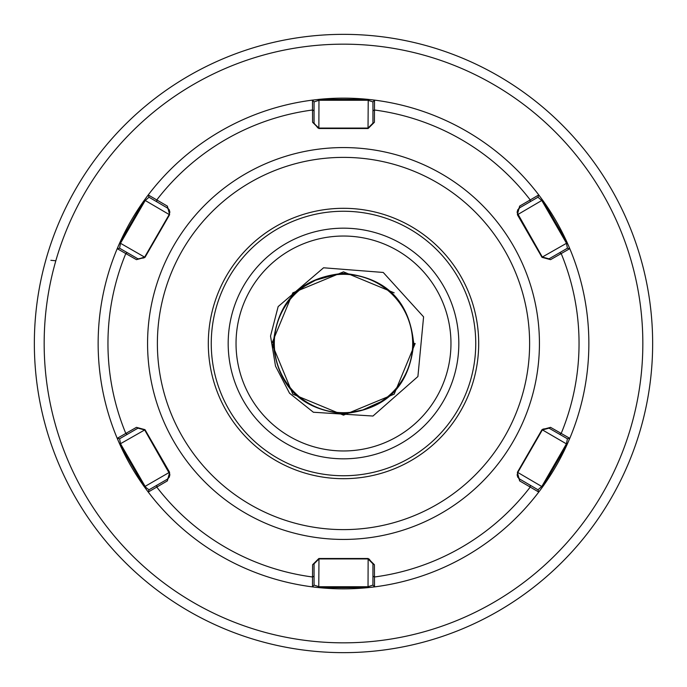 <?xml version="1.0" encoding="UTF-8"?>
<svg xmlns="http://www.w3.org/2000/svg" width="687" height="687" viewBox="0 0 687 687"><rect width="100%" height="100%" fill="white"/><g stroke="black" fill="none" stroke-linecap="round" stroke-linejoin="round"><path stroke-width="1.03" d="M315.539 280.21C339.644 273.572 342.547 272.516 324.238 277.041L315.539 280.21L305.311 285.809M327.407 276.208L324.238 277.041M365.922 408.954L371.461 406.79C388.387 398.494 385.493 399.551 362.762 409.959L351.289 412.252M351.443 412.234L352.233 412.14M354.629 411.788L355.72 411.607M359.593 410.792L361.663 410.268M458.822 343.5A115.322 115.322 0 0 0 343.5 228.178A115.322 115.322 0 0 0 228.178 343.5A115.322 115.322 0 0 0 343.5 458.822A115.322 115.322 0 0 0 458.822 343.5M273.349 341.886A70.168 70.168 0 0 0 273.332 343.5C277.488 300.88 300.88 277.488 343.5 273.332C386.12 277.488 409.512 300.88 413.668 343.5A70.168 70.168 0 0 0 413.651 341.886M412.689 343.5A69.189 69.189 0 0 0 343.5 274.311A69.189 69.189 0 0 0 274.311 343.5A69.189 69.189 0 0 0 343.5 412.689A69.189 69.189 0 0 0 412.689 343.5M34.35 343.5A309.15 309.15 0 0 0 343.5 652.65A309.15 309.15 0 0 0 652.65 343.5A309.15 309.15 0 0 0 343.5 34.35A309.15 309.15 0 0 0 34.35 343.5A309.15 309.15 0 0 1 343.5 34.35A309.15 309.15 0 0 1 652.65 343.5M314.38 280.734L309.768 283.087M306.067 285.311L305.397 285.74M55.827 260.768L50.855 260.304M413.651 345.114A70.168 70.168 0 0 0 413.668 343.5C409.512 386.12 386.12 409.512 343.5 413.668C300.88 409.512 277.488 386.12 273.332 343.5A70.168 70.168 0 0 0 273.349 345.114M275.513 366.119L270.532 336.063L278.158 306.582L323.568 267.784L383.243 272.456L423.587 316.853L417.902 376.536L372.964 416.039L313.375 412.243L289.528 393.222L275.513 366.119M413.668 343.5L415.154 343.5L394.166 394.166L343.5 415.154L292.834 394.166L271.846 343.5L292.834 292.834L343.5 271.846L394.166 292.834M168.384 208.573L149.01 197.212L145.12 200.638L120.586 243.129L119.572 248.213L137.967 258.836L144.047 257.883M136.447 259.652L117.211 248.668A245.353 245.353 0 0 0 144.459 486.963L119.736 444.146L117.211 438.332A245.353 245.353 0 0 1 117.211 248.668L119.736 242.855L144.459 200.037L148.229 194.945L167.362 206.109L169.629 214.662L144.991 257.342L136.447 259.652L144.674 257.041L169.208 214.542L169.861 212.085L169.191 209.604M169.629 214.662L169.208 214.542L169.861 212.085L167.413 207.835L167.362 206.109M517.182 212.755L542.326 257.041L549.033 258.836L567.428 248.213L566.414 243.129L541.88 200.638L537.99 197.212L519.587 207.835L517.139 212.085L517.792 214.542L517.371 214.662L519.638 206.109L538.771 194.945L542.541 200.037L567.264 242.855L569.789 248.668A245.353 245.353 0 0 1 569.789 438.332L567.264 444.146L542.541 486.963L538.771 492.055A245.353 245.353 0 0 1 374.518 586.887A245.353 245.353 0 0 0 567.264 444.146L566.414 443.871L567.428 438.787L549.033 428.164L542.326 429.959L517.792 472.458L517.139 474.915L517.809 477.396M518.616 478.427L537.99 489.788L541.88 486.362L566.414 443.871L542.009 429.658L550.553 427.348L569.789 438.332L567.428 438.787L569.789 438.332A245.353 245.353 0 0 0 542.541 200.037L517.792 214.542M517.371 472.338L517.792 472.458L517.139 474.915L519.587 479.165L519.638 480.891L517.371 472.338L542.009 429.658M168.401 478.41L167.413 479.165L169.861 474.915L169.182 477.405M146.322 487.813L149.01 489.788L167.413 479.165L167.362 480.891L148.229 492.055A245.353 245.353 0 0 0 368.223 587.608L318.777 587.608L312.482 586.887A245.353 245.353 0 0 1 148.229 492.055L144.459 486.963L145.12 486.362L146.322 487.813M169.818 474.245L144.674 429.959L137.967 428.164L119.572 438.787L120.586 443.871L145.12 486.362L169.208 472.458L169.818 474.245M211.252 343.5A132.248 132.248 0 0 0 343.5 475.748A132.248 132.248 0 0 0 475.748 343.5A132.248 132.248 0 0 0 343.5 211.252A132.248 132.248 0 0 0 211.252 343.5A132.248 132.248 0 0 1 343.5 211.252A132.248 132.248 0 0 1 475.748 343.5M374.518 586.887L368.223 587.608L368.034 586.732L372.947 585.075L372.947 563.829L368.034 558.926L318.966 558.926L314.053 563.829L314.053 585.075L318.966 586.732L368.034 586.732L368.138 558.497L374.406 564.74L374.518 586.887L372.947 585.075L374.518 586.887A245.353 245.353 0 0 0 538.771 492.055L519.638 480.891M144.459 486.963A245.353 245.353 0 0 1 117.211 438.332L119.572 438.787L117.211 438.332L136.447 427.348L144.991 429.658L169.629 472.338L167.362 480.891M567.264 444.146A245.353 245.353 0 0 1 312.482 586.887L314.053 585.075L312.482 586.887L312.594 564.74L318.862 558.497L368.138 558.497M312.594 122.26L318.966 128.074L368.034 128.074L372.947 123.171L372.947 101.925L374.518 100.113A245.353 245.353 0 0 1 538.771 194.945A245.353 245.353 0 0 0 318.777 99.392L368.223 99.392L374.518 100.113L374.406 122.26L368.138 128.503L318.862 128.503L312.594 122.26L312.482 100.113L318.777 99.392L318.966 100.268L314.053 101.925L314.053 123.171L317.918 127.962M148.229 194.945L149.01 197.212L148.229 194.945A245.353 245.353 0 0 1 312.482 100.113A245.353 245.353 0 0 0 119.736 242.855L144.991 257.342M569.789 248.668A245.353 245.353 0 0 0 542.541 200.037A245.353 245.353 0 0 1 569.789 248.668L567.428 248.213L569.789 248.668L550.553 259.652L542.009 257.342L517.371 214.662M369.082 559.038L372.947 563.829L374.406 564.74M318.862 558.497L312.594 564.74M314.053 576.101L312.594 577.003A235.547 235.547 0 0 1 156.73 487.014L156.782 485.297M530.218 485.297L530.27 487.014A235.547 235.547 0 0 1 374.406 577.003L372.947 576.101M318.966 558.926L318.777 587.608M144.991 429.658L136.447 427.348M542.953 429.117L549.033 428.164L550.553 427.348M127.344 434.304L125.824 433.488A235.547 235.547 0 0 1 125.824 253.512L127.344 252.696M148.229 492.055L149.01 489.788L148.229 492.055A245.353 245.353 0 0 0 312.482 586.887M144.674 429.959L119.736 444.146M559.656 252.696L561.176 253.512A235.547 235.547 0 0 1 561.176 433.488L559.656 434.304M537.99 489.788L538.771 492.055L537.99 489.788M517.792 472.458L542.541 486.963M374.518 100.113L372.947 101.925L368.034 100.268L318.966 100.268L318.862 128.503M368.138 128.503L374.406 122.26M372.947 110.899L374.406 109.997A235.547 235.547 0 0 1 530.27 199.986L530.218 201.703M156.782 201.703L156.73 199.986A235.547 235.547 0 0 1 312.594 109.997L314.053 110.899M117.211 438.332A245.353 245.353 0 0 1 117.211 248.668L119.572 248.213L117.211 248.668A245.353 245.353 0 0 1 312.482 100.113L314.053 101.925L312.482 100.113A245.353 245.353 0 0 0 119.736 242.855M368.034 128.074L368.223 99.392M542.009 257.342L550.553 259.652M519.638 206.109L519.587 207.835L518.599 208.59M517.818 209.595L517.139 212.085M538.771 194.945L537.99 197.212L538.771 194.945A245.353 245.353 0 0 0 318.777 99.392A245.353 245.353 0 0 1 538.771 194.945M542.326 257.041L567.264 242.855M169.208 214.542L144.459 200.037M450.964 343.5A107.464 107.464 0 0 0 343.5 236.036A107.464 107.464 0 0 0 236.036 343.5A107.464 107.464 0 0 0 343.5 450.964A107.464 107.464 0 0 0 450.964 343.5M44.166 343.5A299.334 299.334 0 0 0 343.5 642.834A299.334 299.334 0 0 0 642.834 343.5A299.334 299.334 0 0 0 343.5 44.166A299.334 299.334 0 0 0 44.166 343.5M539.432 343.5A195.932 195.932 0 0 1 343.5 539.432A195.932 195.932 0 0 1 147.568 343.5A195.932 195.932 0 0 1 343.5 147.568A195.932 195.932 0 0 1 539.432 343.5M157.383 343.5A186.117 186.117 0 0 0 343.5 529.617A186.117 186.117 0 0 0 529.617 343.5A186.117 186.117 0 0 0 343.5 157.383A186.117 186.117 0 0 0 157.383 343.5M478.693 343.5A135.193 135.193 0 0 1 343.5 478.693A135.193 135.193 0 0 1 208.307 343.5A135.193 135.193 0 0 1 343.5 208.307A135.193 135.193 0 0 1 478.693 343.5"/></g></svg>
